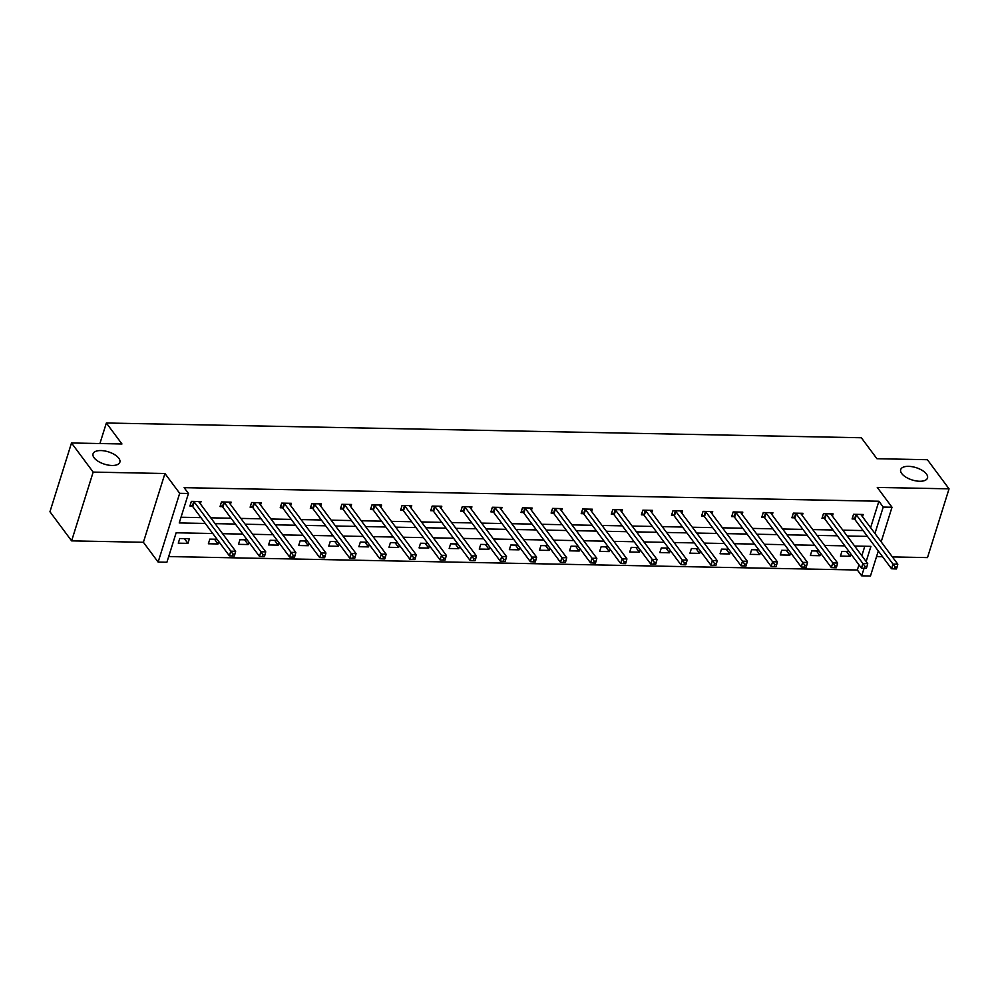 <?xml version="1.0" encoding="UTF-8"?>
<svg xmlns="http://www.w3.org/2000/svg" width="999" height="999" viewBox="0 0 999 999"><rect width="100%" height="100%" fill="white"/><g stroke="black" fill="none" stroke-linecap="round" stroke-linejoin="round"><path stroke-width="1.5" d="M118.806 458.254A14.036 6.456 -162.6 0 1 119.855 462.212A14.036 6.456 -162.6 0 1 108.342 465.109A14.036 6.456 -162.6 0 1 94.106 457.779A14.036 6.456 -162.6 0 1 93.057 453.821A14.036 6.456 -162.6 0 1 104.57 450.924A14.036 6.456 -162.6 0 1 118.806 458.254M926.448 474.038A14.036 6.456 -162.6 0 1 927.497 477.997A14.036 6.456 -162.6 0 1 915.983 480.894A14.036 6.456 -162.6 0 1 901.747 473.551A14.036 6.456 -162.6 0 1 900.698 469.592A14.036 6.456 -162.6 0 1 912.212 466.708A14.036 6.456 -162.6 0 1 926.448 474.038M892.394 556.918L927.497 557.604L949.05 488.836L877.272 487.425L892.007 507.23L881.168 541.833M71.503 442.982L93.169 472.102L71.616 540.871L49.95 511.75L71.503 442.982L121.953 443.968L106.356 423.002L861.325 437.749L876.922 458.716L927.384 459.702L949.05 488.836M876.535 556.605L882.579 556.718M878.308 550.973L870.466 575.998L861.687 575.836L864.048 568.306M168.694 556.555L857.354 570.004L861.687 575.836M212.775 533.516L176.136 532.792L166.908 562.25L158.129 562.087L179.683 493.319L188.461 493.481L179.233 522.939L205.282 523.451M71.616 540.871L143.394 542.282L158.129 562.087M106.356 423.002L99.912 443.531M230.419 504.383L231.131 502.135L221.478 501.948L220.03 506.593L222.19 506.63M290.622 505.556L291.321 503.309L281.681 503.121L280.22 507.767L282.38 507.817M350.824 506.73L351.523 504.483L341.87 504.295L340.422 508.941L342.582 508.991M411.014 507.917L411.725 505.669L402.073 505.482L400.611 510.127L402.772 510.164M471.216 509.09L471.915 506.843L462.275 506.655L460.814 511.301L462.974 511.338M531.406 510.264L532.117 508.016L522.465 507.829L521.016 512.475L523.164 512.512M591.608 511.438L592.307 509.19L582.667 509.003L581.206 513.648L583.366 513.698M651.798 512.612L652.509 510.364L642.856 510.177L641.408 514.822L643.568 514.872M712 513.798L712.699 511.55L703.059 511.363L701.598 516.008L703.758 516.046M772.202 514.972L772.901 512.724L763.261 512.537L761.8 517.182L763.96 517.22M832.392 516.146L833.104 513.898L823.451 513.711L821.99 518.356L824.15 518.394M181.019 517.245L200.949 517.632M210.764 517.819L231.056 518.219M240.859 518.406L261.151 518.806M270.954 518.993L291.246 519.393M301.061 519.58L321.341 519.98M331.156 520.167L351.448 520.566M361.251 520.766L381.543 521.153M391.358 521.353L411.638 521.74M421.453 521.94L441.745 522.34M451.548 522.527L471.84 522.927M481.643 523.114L501.935 523.513M511.75 523.701L532.03 524.1M541.845 524.288L562.137 524.687M571.94 524.875L592.232 525.274M602.047 525.462L622.327 525.861M632.142 526.048L652.434 526.448M662.237 526.648L682.529 527.035M692.332 527.235L712.624 527.622M722.439 527.822L742.719 528.221M752.534 528.409L772.826 528.808M782.629 528.995L802.921 529.395M812.736 529.582L833.016 529.982M842.831 530.169L863.124 530.569M870.616 527.659L878.895 501.236L184.128 487.662L188.461 493.481M862.499 516.733L863.198 514.485L853.546 514.298L852.097 518.943L854.257 518.993M802.297 515.559L802.996 513.311L793.356 513.124L791.895 517.769L794.055 517.807M742.095 514.385L742.806 512.137L733.154 511.95L731.705 516.595L733.853 516.633M681.905 513.211L682.604 510.964L672.964 510.764L671.503 515.422L673.663 515.459M621.703 512.025L622.414 509.777L612.762 509.59L611.301 514.235L613.461 514.285M561.513 510.851L562.212 508.603L552.559 508.416L551.111 513.061L553.271 513.111M501.311 509.677L502.01 507.43L492.37 507.242L490.909 511.888L493.069 511.925M441.108 508.503L441.82 506.256L432.167 506.068L430.719 510.714L432.879 510.751M380.919 507.33L381.618 505.082L371.978 504.882L370.517 509.54L372.677 509.577M320.716 506.143L321.428 503.896L311.775 503.708L310.327 508.354L312.475 508.404M260.527 504.97L261.226 502.722L251.586 502.534L250.125 507.18L252.285 507.23M200.324 503.796L201.036 501.548L191.383 501.361L189.922 506.006L192.083 506.043M878.895 501.236L883.228 507.067L892.007 507.23M143.394 542.282L164.947 473.514L93.169 472.102M164.947 473.514L179.683 493.319M874.949 533.478L883.228 507.067M215.097 523.651L235.389 524.038M245.192 524.238L265.484 524.625M275.287 524.825L295.579 525.224M305.394 525.412L325.674 525.811M335.489 525.998L355.781 526.398M365.584 526.585L385.876 526.985M395.691 527.172L415.971 527.572M425.786 527.759L446.078 528.159M455.881 528.346L476.173 528.746M485.976 528.933L506.268 529.333M516.083 529.532L536.376 529.92M546.178 530.119L566.47 530.506M576.273 530.706L596.565 531.093M606.381 531.293L626.66 531.693M636.475 531.88L656.768 532.28M666.57 532.467L686.862 532.867M696.678 533.054L716.957 533.454M726.773 533.641L747.065 534.04M756.867 534.228L777.16 534.627M786.962 534.815L807.254 535.214M817.07 535.414L837.349 535.801M847.164 536.001L867.457 536.388M866.158 561.538L870.916 546.366L854.644 546.053M844.842 545.866L824.55 545.466M814.734 545.279L794.455 544.88M784.64 544.68L764.347 544.293M754.545 544.093L734.253 543.706M724.45 543.506L704.158 543.119M694.342 542.919L674.063 542.519M664.248 542.332L643.955 541.933M634.153 541.745L613.861 541.346M604.045 541.158L583.766 540.759M573.95 540.571L553.658 540.172M543.856 539.984L523.563 539.585M513.761 539.398L493.469 538.998M483.653 538.811L463.361 538.411M453.558 538.211L433.266 537.824M423.464 537.624L403.171 537.237M393.356 537.037L373.077 536.638M363.261 536.451L342.969 536.051M333.167 535.864L312.874 535.464M303.059 535.277L282.779 534.877M272.964 534.69L252.672 534.29M242.869 534.103L222.577 533.703M857.354 570.004L858.965 564.847M861.825 555.706L864.797 546.253M179.733 538.536L189.385 538.723L187.924 543.369L178.284 543.181L179.733 538.536M218.769 541.57L218.019 543.956L208.379 543.768L209.827 539.123L217.045 539.26M248.863 542.157L248.127 544.542L238.474 544.355L239.935 539.71L247.153 539.847M278.971 542.757L278.221 545.129L268.569 544.942L270.03 540.297L277.247 540.434M309.066 543.344L308.316 545.716L298.676 545.529L300.125 540.884L307.342 541.021M339.161 543.931L338.411 546.303L328.771 546.116L330.232 541.47L337.437 541.62M369.268 544.517L368.519 546.903L358.866 546.703L360.327 542.057L367.545 542.207M399.363 545.104L398.613 547.489L388.973 547.302L390.422 542.644L397.639 542.794M429.458 545.691L428.708 548.076L419.068 547.889L420.517 543.244L427.734 543.381M459.552 546.278L458.816 548.663L449.163 548.476L450.624 543.831L457.842 543.968M489.66 546.865L488.911 549.25L479.258 549.063L480.719 544.418L487.937 544.555M519.755 547.452L519.005 549.837L509.365 549.65L510.814 545.004L518.031 545.142M549.85 548.039L549.113 550.424L539.46 550.237L540.921 545.591L548.126 545.729M579.957 548.638L579.208 551.011L569.555 550.824L571.016 546.178L578.234 546.316M610.052 549.225L609.303 551.598L599.662 551.411L601.111 546.765L608.329 546.903M640.147 549.812L639.397 552.185L629.757 551.997L631.206 547.352L638.423 547.502M670.242 550.399L669.505 552.784L659.852 552.584L661.313 547.939L668.531 548.089M700.349 550.986L699.6 553.371L689.947 553.184L691.408 548.526L698.626 548.676M730.444 551.573L729.695 553.958L720.054 553.771L721.503 549.125L728.721 549.263M760.539 552.16L759.802 554.545L750.149 554.358L751.61 549.712L758.815 549.85M790.646 552.747L789.897 555.132L780.244 554.944L781.705 550.299L788.923 550.437M820.741 553.334L819.992 555.719L810.351 555.531L811.8 550.886L819.018 551.023M850.836 553.921L850.087 556.306L840.446 556.118L841.895 551.473L849.113 551.61M846.565 551.56L850.087 556.306M816.458 550.973L819.992 555.719M786.363 550.387L789.897 555.132M756.268 549.8L759.802 554.545M726.173 549.213L729.695 553.958M696.066 548.626L699.6 553.371M665.971 548.039L669.505 552.784M635.876 547.452L639.397 552.185M605.769 546.853L609.303 551.598M575.674 546.266L579.208 551.011M545.579 545.679L549.113 550.424M515.484 545.092L519.005 549.837M485.377 544.505L488.911 549.25M455.282 543.918L458.816 548.663M425.187 543.331L428.708 548.076M395.08 542.744L398.613 547.489M364.985 542.157L368.519 546.903M334.89 541.57L338.411 546.303M304.795 540.971L308.316 545.716M274.688 540.384L278.221 545.129M244.593 539.797L248.127 544.542M214.498 539.21L218.019 543.956M184.39 538.623L187.924 543.369M856.418 514.947L854.957 519.592L891.533 568.756L892.994 564.11L856.418 514.947A2.198 1.011 17.4 0 0 855.956 514.51L855.706 514.335M895.129 567.045L894.542 568.906L896.478 568.943L897.065 567.095L895.129 567.045L892.994 564.11L897.814 564.21L861.238 515.047A2.198 1.011 17.4 0 1 861.051 514.61L861.038 514.448M854.957 519.592A2.198 1.011 17.4 0 0 854.495 519.155L852.484 517.719M891.533 568.756L894.542 568.906M897.065 567.095L897.814 564.21M826.31 514.36L824.862 519.005L861.438 568.169L862.899 563.523L826.31 514.36A2.198 1.011 17.4 0 0 825.848 513.923L825.611 513.748M865.034 566.458L864.447 568.319L866.383 568.356L866.957 566.495L865.034 566.458L862.899 563.523L867.719 563.623L831.143 514.46A2.198 1.011 17.4 0 1 830.956 514.023L830.943 513.861M824.862 519.005A2.198 1.011 17.4 0 0 824.4 518.568L822.377 517.132M861.438 568.169L864.447 568.319M866.957 566.495L867.719 563.623M796.215 513.773L794.754 518.419L831.343 567.582L832.791 562.937L796.215 513.773A2.198 1.011 17.4 0 0 795.753 513.336L795.516 513.161M834.939 565.871L834.352 567.732L836.275 567.769L836.862 565.909L834.939 565.871L832.791 562.937L837.624 563.036L801.036 513.873A2.198 1.011 17.4 0 1 800.861 513.436L800.836 513.274M794.754 518.419A2.198 1.011 17.4 0 0 794.292 517.981L792.282 516.533M831.343 567.582L834.352 567.732M836.862 565.909L837.624 563.036M766.121 513.186L764.66 517.832L801.248 566.995L802.697 562.35L766.121 513.186A2.198 1.011 17.4 0 0 765.659 512.749L765.409 512.574M804.832 565.284L804.257 567.145L806.181 567.182L806.767 565.322L804.832 565.284L802.697 562.35L807.517 562.449L770.941 513.286A2.198 1.011 17.4 0 1 770.753 512.849L770.741 512.687M764.66 517.832A2.198 1.011 17.4 0 0 764.198 517.395L762.187 515.946M801.248 566.995L804.257 567.145M806.767 565.322L807.517 562.449M736.013 512.599L734.565 517.245L771.141 566.408L772.602 561.763L736.013 512.599A2.198 1.011 17.4 0 0 735.551 512.162L735.314 511.988M774.737 564.697L774.15 566.558L776.086 566.595L776.66 564.735L774.737 564.697L772.602 561.763L777.422 561.85L740.846 512.699A2.198 1.011 17.4 0 1 740.659 512.262L740.646 512.087M734.565 517.245A2.198 1.011 17.4 0 0 734.103 516.808L732.08 515.359M771.141 566.408L774.15 566.558M776.66 564.735L777.422 561.85M705.918 512.012L704.47 516.658L741.046 565.821L742.507 561.176L705.918 512.012A2.198 1.011 17.4 0 0 705.456 511.575L705.219 511.401M744.642 564.11L744.055 565.971L745.991 566.008L746.565 564.148L744.642 564.11L742.507 561.176L747.327 561.263L710.739 512.1A2.198 1.011 17.4 0 1 710.564 511.675L710.551 511.5M704.47 516.658A2.198 1.011 17.4 0 0 703.995 516.221L701.985 514.772M741.046 565.821L744.055 565.971M746.565 564.148L747.327 561.263M675.824 511.426L674.362 516.071L710.951 565.234L712.399 560.589L675.824 511.426A2.198 1.011 17.4 0 0 675.361 510.988L675.112 510.814M714.535 563.523L713.96 565.384L715.883 565.422L716.47 563.561L714.535 563.523L712.399 560.589L717.232 560.676L680.644 511.513A2.198 1.011 17.4 0 1 680.456 511.088L680.444 510.914M674.362 516.071A2.198 1.011 17.4 0 0 673.9 515.634L671.89 514.185M710.951 565.234L713.96 565.384M716.47 563.561L717.232 560.676M645.729 510.839L644.268 515.484L680.843 564.647L682.305 560.002L645.729 510.839A2.198 1.011 17.4 0 0 645.254 510.402L645.017 510.227M684.44 562.937L683.853 564.797L685.789 564.835L686.375 562.974L684.44 562.937L682.305 560.002L687.125 560.089L650.549 510.926A2.198 1.011 17.4 0 1 650.361 510.501L650.349 510.327M644.268 515.484A2.198 1.011 17.4 0 0 643.806 515.047L641.795 513.598M680.843 564.647L683.853 564.797M686.375 562.974L687.125 560.089M615.621 510.252L614.173 514.897L650.749 564.06L652.21 559.415L615.621 510.252A2.198 1.011 17.4 0 0 615.159 509.815L614.922 509.64M654.345 562.35L653.758 564.21L655.694 564.248L656.268 562.387L654.345 562.35L652.21 559.415L657.03 559.502L620.454 510.339A2.198 1.011 17.4 0 1 620.267 509.915L620.254 509.74M614.173 514.897A2.198 1.011 17.4 0 0 613.711 514.46L611.688 513.011M650.749 564.06L653.758 564.21M656.268 562.387L657.03 559.502M585.526 509.652L584.065 514.31L620.654 563.473L622.102 558.816L585.526 509.652A2.198 1.011 17.4 0 0 585.064 509.215L584.827 509.053M624.25 561.763L623.663 563.611L625.586 563.648L626.173 561.8L624.25 561.763L622.102 558.816L626.935 558.916L590.347 509.752A2.198 1.011 17.4 0 1 590.172 509.315L590.147 509.153M584.065 514.31A2.198 1.011 17.4 0 0 583.603 513.873L581.593 512.425M620.654 563.473L623.663 563.611M626.173 561.8L626.935 558.916M555.432 509.065L553.97 513.711L590.546 562.874L592.007 558.229L555.432 509.065A2.198 1.011 17.4 0 0 554.969 508.628L554.72 508.454M594.143 561.176L593.568 563.024L595.491 563.061L596.078 561.213L594.143 561.176L592.007 558.229L596.828 558.329L560.252 509.165A2.198 1.011 17.4 0 1 560.064 508.728L560.052 508.566M553.97 513.711A2.198 1.011 17.4 0 0 553.508 513.274L551.498 511.838M590.546 562.874L593.568 563.024M596.078 561.213L596.828 558.329M525.324 508.479L523.876 513.124L560.451 562.287L561.913 557.642L525.324 508.479A2.198 1.011 17.4 0 0 524.862 508.041L524.625 507.867M564.048 560.576L563.461 562.437L565.397 562.474L565.971 560.614L564.048 560.576L561.913 557.642L566.733 557.742L530.157 508.578A2.198 1.011 17.4 0 1 529.97 508.141L529.957 507.979M523.876 513.124A2.198 1.011 17.4 0 0 523.414 512.687L521.391 511.251M560.451 562.287L563.461 562.437M565.971 560.614L566.733 557.742M495.229 507.892L493.781 512.537L530.357 561.7L531.818 557.055L495.229 507.892A2.198 1.011 17.4 0 0 494.767 507.455L494.53 507.28M533.953 559.989L533.366 561.85L535.302 561.888L535.876 560.027L533.953 559.989L531.818 557.055L536.638 557.155L500.049 507.992A2.198 1.011 17.4 0 1 499.875 507.554L499.862 507.392M493.781 512.537A2.198 1.011 17.4 0 0 493.306 512.1L491.296 510.651M530.357 561.7L533.366 561.85M535.876 560.027L536.638 557.155M465.134 507.305L463.673 511.95L500.262 561.113L501.71 556.468L465.134 507.305A2.198 1.011 17.4 0 0 464.672 506.868L464.423 506.693M503.846 559.403L503.271 561.263L505.194 561.301L505.781 559.44L503.846 559.403L501.71 556.468L506.53 556.568L469.955 507.405A2.198 1.011 17.4 0 1 469.767 506.968L469.755 506.805M463.673 511.95A2.198 1.011 17.4 0 0 463.211 511.513L461.201 510.064M500.262 561.113L503.271 561.263M505.781 559.44L506.53 556.568M435.04 506.718L433.578 511.363L470.154 560.526L471.615 555.881L435.04 506.718A2.198 1.011 17.4 0 0 434.565 506.281L434.328 506.106M473.751 558.816L473.164 560.676L475.099 560.714L475.686 558.853L473.751 558.816L471.615 555.881L476.436 555.968L439.86 506.818A2.198 1.011 17.4 0 1 439.672 506.381L439.66 506.206M433.578 511.363A2.198 1.011 17.4 0 0 433.116 510.926L431.106 509.478M470.154 560.526L473.164 560.676M475.686 558.853L476.436 555.968M404.932 506.131L403.484 510.776L440.059 559.939L441.521 555.294L404.932 506.131A2.198 1.011 17.4 0 0 404.47 505.694L404.233 505.519M443.656 558.229L443.069 560.089L445.005 560.127L445.579 558.266L443.656 558.229L441.521 555.294L446.341 555.382L409.765 506.218A2.198 1.011 17.4 0 1 409.578 505.794L409.565 505.619M403.484 510.776A2.198 1.011 17.4 0 0 403.022 510.339L400.999 508.891M440.059 559.939L443.069 560.089M445.579 558.266L446.341 555.382M374.837 505.544L373.376 510.189L409.965 559.353L411.413 554.707L374.837 505.544A2.198 1.011 17.4 0 0 374.375 505.107L374.138 504.932M413.549 557.642L412.974 559.502L414.897 559.54L415.484 557.679L413.549 557.642L411.413 554.707L416.246 554.795L379.657 505.631A2.198 1.011 17.4 0 1 379.47 505.207L379.458 505.032M373.376 510.189A2.198 1.011 17.4 0 0 372.914 509.752L370.904 508.304M409.965 559.353L412.974 559.502M415.484 557.679L416.246 554.795M344.742 504.957L343.281 509.602L379.857 558.766L381.318 554.12L344.742 504.957A2.198 1.011 17.4 0 0 344.28 504.52L344.031 504.345M383.454 557.055L382.879 558.916L384.802 558.953L385.389 557.092L383.454 557.055L381.318 554.12L386.138 554.208L349.563 505.044A2.198 1.011 17.4 0 1 349.375 504.62L349.363 504.445M343.281 509.602A2.198 1.011 17.4 0 0 342.819 509.165L340.809 507.717M379.857 558.766L382.879 558.916M385.389 557.092L386.138 554.208M314.635 504.37L313.187 509.015L349.762 558.179L351.223 553.533L314.635 504.37A2.198 1.011 17.4 0 0 314.173 503.933L313.936 503.758M353.359 556.468L352.772 558.329L354.707 558.366L355.282 556.505L353.359 556.468L351.223 553.533L356.044 553.621L319.468 504.458A2.198 1.011 17.4 0 1 319.28 504.033L319.268 503.858M313.187 509.015A2.198 1.011 17.4 0 0 312.724 508.578L310.701 507.13M349.762 558.179L352.772 558.329M355.282 556.505L356.044 553.621M284.54 503.771L283.079 508.429L319.668 557.592L321.116 552.934L284.54 503.771A2.198 1.011 17.4 0 0 284.078 503.334L283.841 503.171M323.264 555.881L322.677 557.729L324.6 557.767L325.187 555.919L323.264 555.881L321.116 552.934L325.949 553.034L289.36 503.871A2.198 1.011 17.4 0 1 289.186 503.434L289.173 503.271M283.079 508.429A2.198 1.011 17.4 0 0 282.617 507.992L280.607 506.543M319.668 557.592L322.677 557.729M325.187 555.919L325.949 553.034M254.445 503.184L252.984 507.829L289.573 556.992L291.021 552.347L254.445 503.184A2.198 1.011 17.4 0 0 253.983 502.747L253.734 502.572M293.157 555.294L292.582 557.142L294.505 557.18L295.092 555.332L293.157 555.294L291.021 552.347L295.841 552.447L259.265 503.284A2.198 1.011 17.4 0 1 259.078 502.847L259.066 502.684M252.984 507.829A2.198 1.011 17.4 0 0 252.522 507.392L250.512 505.956M289.573 556.992L292.582 557.142M295.092 555.332L295.841 552.447M224.35 502.597L222.889 507.242L259.465 556.406L260.926 551.76L224.35 502.597A2.198 1.011 17.4 0 0 223.876 502.16L223.639 501.985M263.062 554.695L262.475 556.555L264.41 556.593L264.997 554.732L263.062 554.695L260.926 551.76L265.746 551.86L229.171 502.697A2.198 1.011 17.4 0 1 228.983 502.26L228.971 502.097M222.889 507.242A2.198 1.011 17.4 0 0 222.427 506.805L220.417 505.369M259.465 556.406L262.475 556.555M264.997 554.732L265.746 551.86M194.243 502.01L192.795 506.655L229.37 555.819L230.831 551.173L194.243 502.01A2.198 1.011 17.4 0 0 193.781 501.573L193.544 501.398M232.967 554.108L232.38 555.968L234.315 556.006L234.89 554.145L232.967 554.108L230.831 551.173L235.652 551.273L199.063 502.11A2.198 1.011 17.4 0 1 198.888 501.673L198.876 501.51M192.795 506.655A2.198 1.011 17.4 0 0 192.332 506.218L190.31 504.77M229.37 555.819L232.38 555.968M234.89 554.145L235.652 551.273M855.956 514.51L854.495 519.155M825.848 513.923L824.4 518.568M795.753 513.336L794.292 517.981M765.659 512.749L764.198 517.395M735.551 512.162L734.103 516.808M705.456 511.575L703.995 516.221M675.361 510.988L673.9 515.634M645.254 510.402L643.806 515.047M615.159 509.815L613.711 514.46M585.064 509.215L583.603 513.873M554.969 508.628L553.508 513.274M524.862 508.041L523.414 512.687M494.767 507.455L493.306 512.1M464.672 506.868L463.211 511.513M434.565 506.281L433.116 510.926M404.47 505.694L403.022 510.339M374.375 505.107L372.914 509.752M344.28 504.52L342.819 509.165M314.173 503.933L312.724 508.578M284.078 503.334L282.617 507.992M253.983 502.747L252.522 507.392M223.876 502.16L222.427 506.805M193.781 501.573L192.332 506.218"/></g></svg>
